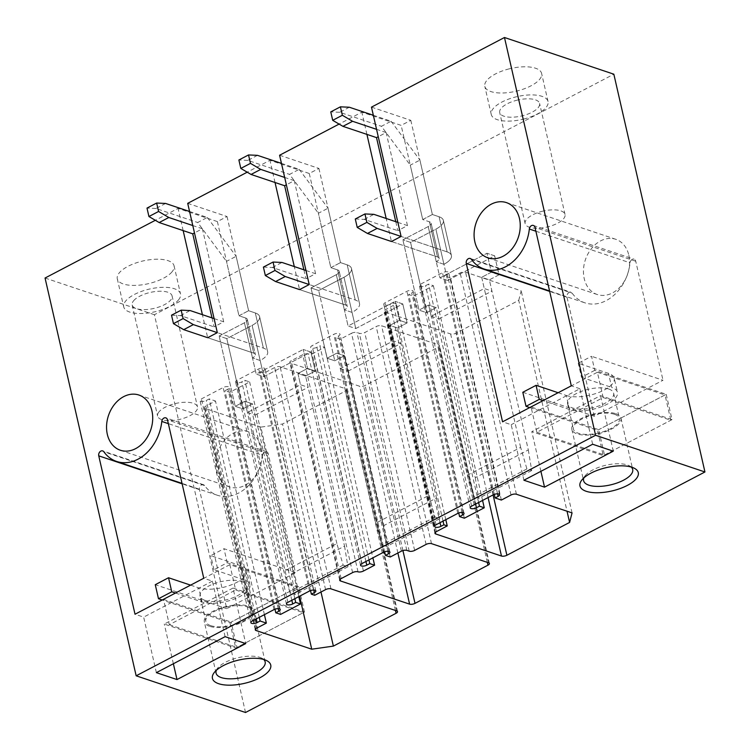 <?xml version="1.0" encoding="UTF-8"?>
<svg xmlns="http://www.w3.org/2000/svg" width="750" height="750" viewBox="0 0 750 750"><rect width="100%" height="100%" fill="white"/><g stroke="black" fill="none" stroke-linecap="round" stroke-linejoin="round"><path stroke-width="0.56" stroke-dasharray="3.75 2.81" d="M279.591 155.241L318.919 168.431L309.272 173.484L269.944 160.284L247.209 172.191M371.475 107.128L410.803 120.328L401.156 125.381L361.828 112.181L339.094 124.088M245.522 712.5L154.416 314.719L613.837 74.194M154.416 314.719L45.056 278.025M187.706 203.344L227.034 216.534L217.397 221.588L178.059 208.397L155.325 220.294M171.947 271.941A29.119 11.681 -12.9 0 1 141.319 284.934A29.119 11.681 -12.9 0 1 117.291 278.822A29.119 11.681 -12.9 0 1 119.409 272.691A29.119 11.681 -12.9 0 1 150.037 259.697A29.119 11.681 -12.9 0 1 174.066 265.819A29.119 11.681 -12.9 0 1 171.947 271.941M508.331 69.075A29.119 11.681 -12.9 0 1 541.603 73.397A29.119 11.681 -12.9 0 1 518.091 90.722A29.119 11.681 -12.9 0 1 484.828 86.4A29.119 11.681 -12.9 0 1 508.331 69.075M340.284 368.625L347.963 371.203L344.419 355.734L334.772 360.787L327.103 358.219L311.006 287.934L327.103 358.219L334.772 360.787L318.675 290.512L311.006 287.934L336.328 274.678A7.875 3.159 167.1 0 0 339.206 271.312A7.875 3.159 167.1 0 1 336.328 274.678L311.006 287.934L318.675 290.512L343.997 277.256A20.466 8.203 167.1 0 0 351.478 268.5A20.466 8.203 167.1 0 1 343.997 277.256L318.675 290.512L334.772 360.787L344.419 355.734L336.75 353.166L340.284 368.625L393.347 340.847L401.016 343.425L397.481 327.966L407.128 322.913L402.778 303.938L355.753 328.556L352.05 312.394L344.372 309.816A7.875 3.159 167.1 0 0 347.25 306.45A7.875 3.159 167.1 0 0 345.609 305.053L299.559 289.603L294.291 266.569M275.034 182.494L269.944 160.284M247.444 412.509L255.113 415.087L252.534 403.847L242.887 408.891L235.219 406.322L219.122 336.038L235.219 406.322L242.887 408.891L226.8 338.616L219.122 336.038L244.444 322.781A7.875 3.159 167.1 0 0 247.322 319.416A7.875 3.159 167.1 0 1 244.444 322.781L219.122 336.038L226.8 338.616L252.122 325.359A20.466 8.203 167.1 0 0 259.594 316.603A20.466 8.203 167.1 0 1 252.122 325.359L226.8 338.616L242.887 408.891L252.534 403.847L244.866 401.269L247.444 412.509L300.497 384.741L308.166 387.309L305.597 376.069L315.244 371.016L310.894 352.041L263.869 376.659L260.166 360.497L252.487 357.919A7.875 3.159 167.1 0 0 255.366 354.553A7.875 3.159 167.1 0 0 253.725 353.156L207.675 337.706L202.406 314.672M183.15 230.597L178.059 208.397M431.203 316.303L438.881 318.881L436.303 307.631L426.656 312.684L418.988 310.106L402.891 239.831L418.988 310.106L426.656 312.684L410.559 242.4L402.891 239.831L428.212 226.575A7.875 3.159 167.1 0 0 431.091 223.209A7.875 3.159 167.1 0 1 428.212 226.575L402.891 239.831L410.559 242.4L435.881 229.144A20.466 8.203 167.1 0 0 443.363 220.397A20.466 8.203 167.1 0 1 435.881 229.144L410.559 242.4L426.656 312.684L436.303 307.631L428.634 305.062L431.203 316.303L484.266 288.525L491.934 291.103L489.366 279.853L499.012 274.809L494.662 255.834L447.638 280.453L443.934 264.291L436.256 261.713A7.875 3.159 167.1 0 0 439.134 258.347A7.875 3.159 167.1 0 0 437.494 256.95L391.444 241.5L386.175 218.466M366.919 134.391L361.828 112.181M261.3 447.656A29.119 22.312 108.5 0 1 254.034 477.703A29.119 22.312 108.5 0 1 229.725 486.947A29.119 22.312 108.5 0 1 216.684 471.009A29.119 22.312 108.5 0 1 223.95 440.972A29.119 22.312 108.5 0 1 248.25 431.728A29.119 22.312 108.5 0 1 261.3 447.656M628.828 255.234A29.119 22.312 108.5 0 1 621.562 285.281A29.119 22.312 108.5 0 1 597.263 294.525A29.119 22.312 108.5 0 1 584.212 278.597A29.119 22.312 108.5 0 1 591.487 248.55A29.119 22.312 108.5 0 1 615.788 239.306A29.119 22.312 108.5 0 1 628.828 255.234M447.141 251.897L401.091 236.447L447.141 251.897A20.466 8.203 167.1 0 1 451.406 255.534A20.466 8.203 167.1 0 0 447.141 251.897L439.088 216.759L447.141 251.897M528.319 449.934L531.703 470.531L526.912 468.928L520.641 447.356L467.587 475.134L428.634 305.062L418.988 310.106L428.634 305.062L436.303 307.631L475.256 477.712L528.319 449.934L489.366 279.853L499.012 274.809L494.662 255.834L447.638 280.453L443.934 264.291A20.466 8.203 167.1 0 0 451.406 255.534A20.466 8.203 167.1 0 1 443.934 264.291L436.256 261.713A7.875 3.159 167.1 0 0 439.134 258.347A7.875 3.159 167.1 0 0 437.494 256.95L391.444 241.5M410.803 120.328L432.375 214.5L422.728 219.553L429.441 221.803L437.494 256.95L429.441 221.803A7.875 3.159 167.1 0 1 431.091 223.209A7.875 3.159 167.1 0 0 429.441 221.803L422.728 219.553L401.156 125.381M432.375 214.5L439.088 216.759A20.466 8.203 167.1 0 1 443.363 220.397A20.466 8.203 167.1 0 0 439.088 216.759L432.375 214.5L422.728 219.553L410.269 165.159L419.916 160.106L432.375 214.5M488.578 562.791L438.684 344.925A3.938 1.575 -12.9 0 1 439.5 345.628A3.938 1.575 -12.9 0 1 438.066 347.306L365.119 385.5A3.938 1.575 -12.9 0 1 359.7 386.278L290.634 363.103A3.938 1.575 -12.9 0 1 289.809 362.4A3.938 1.575 -12.9 0 1 291.253 360.722L302.709 354.722A3.938 1.575 -12.9 0 1 308.119 353.944A3.938 1.575 -12.9 0 0 313.528 353.175L324.684 347.334L372.9 557.841M368.944 559.913L319.884 345.722L324.684 347.334M365.934 561.497L316.875 347.306L319.884 345.722M316.875 347.306A3.938 1.575 -12.9 0 1 312.966 348.272A3.938 1.575 -12.9 0 1 310.641 347.381A3.938 1.575 -12.9 0 1 312.075 345.694L333.778 334.331A3.938 1.575 -12.9 0 1 337.697 333.366A3.938 1.575 -12.9 0 1 340.012 334.256A3.938 1.575 -12.9 0 1 338.578 335.944L335.569 337.519L384.637 551.784M390.262 556.997L340.359 339.131L335.569 337.519M401.409 551.156L351.516 333.291L340.359 339.131M351.516 333.291A3.938 1.575 -12.9 0 1 356.925 332.512L359.325 333.319A3.938 1.575 -12.9 0 0 364.734 332.55L376.191 326.55A3.938 1.575 -12.9 0 1 381.609 325.772L438.684 344.925M347.963 371.203L401.016 343.425M518.738 300.347L521.203 290.822L465.562 272.156A3.938 1.575 -12.9 0 0 460.153 272.925L450.506 277.978L444.272 275.887L447.281 274.303A3.938 1.575 -12.9 0 0 448.716 272.625A3.938 1.575 -12.9 0 0 446.4 271.734A3.938 1.575 -12.9 0 0 442.491 272.7L420.778 284.062A3.938 1.575 -12.9 0 0 419.344 285.741A3.938 1.575 -12.9 0 0 421.669 286.641A3.938 1.575 -12.9 0 0 425.578 285.666L428.597 284.091L433.387 285.703L413.494 296.119L408.694 294.506L411.713 292.931A3.938 1.575 -12.9 0 0 413.147 291.244A3.938 1.575 -12.9 0 0 410.822 290.353A3.938 1.575 -12.9 0 0 406.913 291.319L385.209 302.681A3.938 1.575 -12.9 0 0 383.775 304.369A3.938 1.575 -12.9 0 0 386.091 305.259A3.938 1.575 -12.9 0 0 390.009 304.294L393.019 302.719L396.375 303.844L385.528 309.525A3.938 1.575 -12.9 0 0 384.084 311.203A3.938 1.575 -12.9 0 0 384.909 311.906L450.619 333.956A3.938 1.575 -12.9 0 0 456.038 333.178L518.738 300.347L567.028 511.219M572.062 512.906L521.203 290.822M445.809 519.675L396.375 303.844M443.044 521.119L393.019 302.719M458.738 512.991L408.694 294.506M464.353 518.203L413.494 296.119M482.569 500.428L433.387 285.703M478.612 502.5L428.597 284.091M494.306 494.372L444.272 275.887M501.366 500.062L450.506 277.978M438.881 318.881L491.934 291.103M260.859 427.116L205.228 408.45A3.938 1.575 -12.9 0 1 204.403 407.747A3.938 1.575 -12.9 0 1 205.847 406.069L215.484 401.016L209.25 398.925L206.241 400.5A3.938 1.575 -12.9 0 1 202.331 401.466A3.938 1.575 -12.9 0 1 200.006 400.575A3.938 1.575 -12.9 0 1 201.441 398.897L223.144 387.534A3.938 1.575 -12.9 0 1 227.062 386.569A3.938 1.575 -12.9 0 1 229.378 387.459A3.938 1.575 -12.9 0 1 227.944 389.137L224.925 390.722L229.725 392.325L249.619 381.909L244.828 380.306L241.809 381.881A3.938 1.575 -12.9 0 1 237.9 382.847A3.938 1.575 -12.9 0 1 235.575 381.956A3.938 1.575 -12.9 0 1 237.019 380.269L258.722 368.906A3.938 1.575 -12.9 0 1 262.631 367.941A3.938 1.575 -12.9 0 1 264.956 368.831A3.938 1.575 -12.9 0 1 263.512 370.519L260.503 372.094L263.859 373.219L274.706 367.538A3.938 1.575 -12.9 0 1 280.125 366.769L345.834 388.809A3.938 1.575 -12.9 0 1 346.65 389.513A3.938 1.575 -12.9 0 1 345.216 391.2L282.516 424.022L260.859 427.116L299.597 596.222M264.413 614.644L215.484 401.016M259.275 617.334L209.25 398.925M274.969 609.197L224.925 390.722M280.594 614.409L229.725 392.325M298.8 596.634L249.619 381.909M294.844 598.706L244.828 380.306M310.538 590.578L260.503 372.094M314.719 595.303L263.859 373.219M320.991 592.022L282.516 424.022M255.113 415.087L308.166 387.309M318.919 168.431L340.491 262.613L330.844 267.656L337.556 269.916L345.609 305.053L299.559 289.603M309.272 173.484L330.844 267.656L337.556 269.916L345.609 305.053A7.875 3.159 167.1 0 1 347.25 306.45A7.875 3.159 167.1 0 1 344.372 309.816L348.075 325.978L344.372 309.816L352.05 312.394A20.466 8.203 167.1 0 0 359.522 303.637A20.466 8.203 167.1 0 0 355.256 300L309.206 284.55L355.256 300A20.466 8.203 167.1 0 1 359.522 303.637A20.466 8.203 167.1 0 1 352.05 312.394L355.753 328.556L348.075 325.978L395.1 301.359L348.075 325.978L355.753 328.556L402.778 303.938L395.1 301.359L399.45 320.334L395.1 301.359L402.778 303.938L407.128 322.913L399.45 320.334L389.803 325.387L399.45 320.334L407.128 322.913L397.481 327.966L389.803 325.387L393.347 340.847M340.491 262.613L347.203 264.862L355.256 300L347.203 264.862A20.466 8.203 167.1 0 1 351.478 268.5A20.466 8.203 167.1 0 0 347.203 264.862L340.491 262.613L330.844 267.656L318.384 213.262L328.031 208.209L340.491 262.613M227.034 216.534L248.606 310.716L238.959 315.759L245.672 318.019L253.725 353.156L207.675 337.706M217.397 221.588L238.959 315.759L245.672 318.019L253.725 353.156A7.875 3.159 167.1 0 1 255.366 354.553A7.875 3.159 167.1 0 1 252.487 357.919L256.191 374.091L252.487 357.919L260.166 360.497A20.466 8.203 167.1 0 0 267.647 351.741A20.466 8.203 167.1 0 0 263.372 348.103L217.322 332.653L263.372 348.103A20.466 8.203 167.1 0 1 267.647 351.741A20.466 8.203 167.1 0 1 260.166 360.497L263.869 376.659L256.191 374.091L303.225 349.462L256.191 374.091L263.869 376.659L310.894 352.041L303.225 349.462L307.566 368.438L303.225 349.462L310.894 352.041L315.244 371.016L307.566 368.438L297.919 373.491L307.566 368.438L315.244 371.016L305.597 376.069L297.919 373.491L300.497 384.741M248.606 310.716L255.319 312.966L263.372 348.103L255.319 312.966A20.466 8.203 167.1 0 1 259.594 316.603A20.466 8.203 167.1 0 0 255.319 312.966L248.606 310.716L238.959 315.759L226.5 261.366L236.147 256.312L248.606 310.716M529.744 407.578L597.488 430.303L666.216 394.312L594.75 370.341L591.534 356.288L578.269 363.225L608.484 373.369A27.544 11.044 167.1 0 1 614.231 378.263L617.456 392.316A27.544 11.044 167.1 0 0 611.709 387.422L608.484 373.369M594.75 370.341L581.494 377.288L578.269 363.225M581.494 377.288L611.709 387.422M558.113 392.719L566.287 395.466L569.503 409.519A27.544 11.044 167.1 0 0 600.647 407.025A27.544 11.044 167.1 0 0 617.456 392.316M569.503 409.519L543.009 400.631M566.287 395.466A27.544 11.044 167.1 0 0 597.431 392.972A27.544 11.044 167.1 0 0 614.231 378.263M522.806 392.269L594.272 416.241L663 380.259L591.534 356.288M666.216 394.312L672.019 419.616L600.544 395.644L531.816 431.625L603.281 455.606L597.488 430.303M672.019 419.616L603.281 455.606M615.694 413.672A25.181 10.097 -12.9 0 1 620.953 418.144A25.181 10.097 -12.9 0 1 605.588 431.597A25.181 10.097 -12.9 0 1 577.106 433.875A25.181 10.097 -12.9 0 1 571.847 429.394A25.181 10.097 -12.9 0 1 587.212 415.95A25.181 10.097 -12.9 0 1 615.694 413.672M594.272 416.241L567.009 297.225A3.656 2.803 108.5 0 1 567.919 293.447A3.656 2.803 108.5 0 1 570.975 292.284A3.656 2.803 108.5 0 1 572.119 293.156A40.931 31.35 108.5 0 0 584.869 302.822A40.931 31.35 108.5 0 0 630.056 262.819A3.656 2.803 108.5 0 1 634.106 259.237A3.656 2.803 108.5 0 1 635.737 261.244L663 380.259M523.913 480.225L511.191 424.706L502.556 421.809M540.909 471.328L531.816 431.625M592.641 444.244L579.928 388.725L511.191 424.706M613.266 451.163L600.544 395.644M579.928 388.725L571.294 385.828M524.531 118.838A29.119 11.681 -12.9 0 1 491.269 114.506A29.119 11.681 -12.9 0 1 514.772 97.181A29.119 11.681 -12.9 0 1 548.034 101.513A29.119 11.681 -12.9 0 1 524.531 118.838M516.225 100.406A20.466 8.203 -12.9 0 1 539.597 103.444A20.466 8.203 -12.9 0 1 523.078 115.612A20.466 8.203 -12.9 0 1 499.706 112.575A20.466 8.203 -12.9 0 1 516.225 100.406M541.659 211.444A20.466 8.203 -12.9 0 1 565.031 214.481A20.466 8.203 -12.9 0 1 548.513 226.659A20.466 8.203 -12.9 0 1 525.141 223.622A20.466 8.203 -12.9 0 1 541.659 211.444M631.228 467.044A25.181 10.097 167.1 0 0 629.231 465.712A25.181 10.097 167.1 0 0 627.441 464.972A25.181 10.097 167.1 0 0 604.341 465.609A25.181 10.097 167.1 0 0 585.094 475.819A25.181 10.097 167.1 0 0 583.875 477.891M175.481 593.053L201.966 601.941A27.544 11.044 167.1 0 0 233.119 599.447A27.544 11.044 167.1 0 0 249.919 584.738A27.544 11.044 167.1 0 0 244.172 579.844L213.956 569.7L227.222 562.762L298.688 586.734L229.95 622.725L162.216 599.991M190.584 585.141L198.75 587.878A27.544 11.044 167.1 0 0 229.894 585.384A27.544 11.044 167.1 0 0 246.703 570.684A27.544 11.044 167.1 0 0 240.956 565.791L210.741 555.647L223.997 548.7L295.463 572.681L268.209 453.666A3.656 2.803 -71.5 0 0 266.569 451.659A3.656 2.803 -71.5 0 0 262.528 455.241L168.347 423.637M262.528 455.241A40.931 31.35 -71.5 0 1 217.341 495.244A40.931 31.35 -71.5 0 1 204.581 485.569A3.656 2.803 -71.5 0 0 203.447 484.706A3.656 2.803 -71.5 0 0 200.391 485.869A3.656 2.803 -71.5 0 0 199.472 489.647L226.734 608.663L295.463 572.681M226.734 608.663L155.269 584.691M213.956 569.7L210.741 555.647M227.222 562.762L223.997 548.7M233.016 588.056L164.288 624.047L235.753 648.019L304.481 612.038L233.016 588.056L245.728 643.584M209.569 626.287A25.181 10.097 -12.9 0 1 204.319 621.816A25.181 10.097 -12.9 0 1 219.684 608.362A25.181 10.097 -12.9 0 1 248.156 606.094A25.181 10.097 -12.9 0 1 253.416 610.566A25.181 10.097 -12.9 0 1 238.05 624.019A25.181 10.097 -12.9 0 1 209.569 626.287M304.481 612.038L298.688 586.734M225.103 636.666L212.391 581.138L203.756 578.241M156.375 672.647L143.663 617.128L135.028 614.231M212.391 581.138L143.663 617.128M173.372 663.75L164.288 624.047M229.95 622.725L235.753 648.019M178.387 300.056A29.119 11.681 167.1 0 0 180.506 293.925A29.119 11.681 167.1 0 0 156.478 287.812A29.119 11.681 167.1 0 0 125.85 300.806A29.119 11.681 167.1 0 0 123.731 306.928A29.119 11.681 167.1 0 0 147.759 313.05A29.119 11.681 167.1 0 0 178.387 300.056M133.659 300.694A20.466 8.203 -12.9 0 1 155.184 291.562A20.466 8.203 -12.9 0 1 172.069 295.856A20.466 8.203 -12.9 0 1 170.578 300.169A20.466 8.203 -12.9 0 1 149.053 309.3A20.466 8.203 -12.9 0 1 132.169 304.997A20.466 8.203 -12.9 0 1 133.659 300.694M159.094 411.731A20.466 8.203 167.1 0 0 157.603 416.044A20.466 8.203 167.1 0 0 174.488 420.338A20.466 8.203 167.1 0 0 196.013 411.206A20.466 8.203 167.1 0 0 197.494 406.903A20.466 8.203 167.1 0 0 180.619 402.6A20.466 8.203 167.1 0 0 159.094 411.731M216.347 670.312A25.181 10.097 -12.9 0 1 217.556 668.241A25.181 10.097 -12.9 0 1 236.803 658.031A25.181 10.097 -12.9 0 1 259.913 657.394A25.181 10.097 -12.9 0 1 261.703 658.134A25.181 10.097 -12.9 0 1 263.691 659.466M447.638 280.453L439.959 277.875L436.256 261.713L439.959 277.875L486.984 253.256L439.959 277.875L447.638 280.453M494.662 255.834L486.984 253.256L491.334 272.231L486.984 253.256L494.662 255.834M499.012 274.809L491.334 272.231L481.687 277.284L491.334 272.231L499.012 274.809M520.641 447.356L481.687 277.284L489.366 279.853L481.687 277.284L484.266 288.525M428.756 495.469L389.803 325.387L397.481 327.966L436.434 498.038L383.372 525.816L344.419 355.734L336.75 353.166L327.103 358.219L336.75 353.166L375.703 523.237L381.966 544.809L386.766 546.422L439.819 518.644L435.028 517.031L428.756 495.469L375.703 523.237M339.206 271.312A7.875 3.159 167.1 0 0 337.556 269.916A7.875 3.159 167.1 0 1 339.206 271.312L347.25 306.45L339.206 271.312M336.872 543.572L297.919 373.491L305.597 376.069L344.55 546.141L291.488 573.919L252.534 403.847L244.866 401.269L235.219 406.322L244.866 401.269L283.819 571.35L290.081 592.913L294.881 594.525L347.934 566.747L343.144 565.134L336.872 543.572L283.819 571.35M247.322 319.416A7.875 3.159 167.1 0 0 245.672 318.019A7.875 3.159 167.1 0 1 247.322 319.416L255.366 354.553L247.322 319.416M614.484 414.3A23.616 9.469 167.1 0 0 587.784 416.438A23.616 9.469 167.1 0 0 573.384 429.037A23.616 9.469 167.1 0 0 578.316 433.238A23.616 9.469 167.1 0 0 605.016 431.109A23.616 9.469 167.1 0 0 619.416 418.5A23.616 9.469 167.1 0 0 614.484 414.3M608.691 388.997A23.616 9.469 167.1 0 0 581.991 391.134A23.616 9.469 167.1 0 0 567.591 403.744A23.616 9.469 167.1 0 0 572.522 407.944A23.616 9.469 167.1 0 0 599.212 405.806A23.616 9.469 167.1 0 0 613.622 393.197A23.616 9.469 167.1 0 0 608.691 388.997M536.859 432.281L604.491 454.969L598.697 429.666L531.066 406.978L536.859 432.281L603.178 397.556L670.809 420.253L665.016 394.95L598.697 429.666M603.178 397.556L597.384 372.262L531.066 406.978M597.384 372.262L665.016 394.95M604.491 454.969L670.809 420.253M204.984 600.356A23.616 9.469 -12.9 0 1 200.053 596.166A23.616 9.469 -12.9 0 1 214.462 583.556A23.616 9.469 -12.9 0 1 241.163 581.419A23.616 9.469 167.1 0 1 246.084 585.619A23.616 9.469 167.1 0 1 231.684 598.228A23.616 9.469 167.1 0 1 204.984 600.356M210.778 625.659A23.616 9.469 -12.9 0 1 205.847 621.459A23.616 9.469 -12.9 0 1 220.256 608.859A23.616 9.469 -12.9 0 1 246.956 606.722A23.616 9.469 -12.9 0 1 251.878 610.922A23.616 9.469 -12.9 0 1 237.478 623.522A23.616 9.469 -12.9 0 1 210.778 625.659M303.272 612.666L297.478 587.372L231.159 622.087L236.953 647.391L303.272 612.666L235.65 589.978L229.847 564.675L297.478 587.372M229.847 564.675L163.528 599.4L169.322 624.703L235.65 589.978M169.322 624.703L236.953 647.391M163.528 599.4L231.159 622.087M373.341 115.284L391.088 121.237L381.441 126.291L410.269 165.159M391.088 121.237L419.916 160.106M397.875 222.394L407.466 225.609L397.819 230.662L395.766 221.681M407.466 225.609L386.156 132.562L378.244 136.697M531.703 470.531L478.65 498.309L473.85 496.706L467.587 475.134M475.256 477.712L478.65 498.309M526.912 468.928L473.85 496.706M349.359 107.241L339.713 112.294L381.441 126.291M339.713 112.294L330.769 111.881M386.156 132.562L376.566 129.338M355.294 218.991L364.247 219.394L397.819 230.662M364.247 219.394L373.894 214.35M281.456 163.387L299.203 169.341L289.556 174.394L318.384 213.262M299.203 169.341L328.031 208.209M305.991 270.497L315.581 273.712L305.934 278.766L303.881 269.784M315.581 273.712L294.272 180.666L286.359 184.8M436.434 498.038L439.819 518.644M383.372 525.816L386.766 546.422M435.028 517.031L381.966 544.809M257.475 155.344L247.828 160.397L289.556 174.394M247.828 160.397L238.884 159.984M294.272 180.666L284.681 177.45M263.409 267.094L272.362 267.497L305.934 278.766M272.362 267.497L282.009 262.453M189.572 211.491L207.319 217.453L197.672 222.497L226.5 261.366M207.319 217.453L236.147 256.312M214.106 318.6L223.697 321.816L214.05 326.869L211.997 317.897M223.697 321.816L202.387 228.769L194.484 232.912M344.55 546.141L347.934 566.747M291.488 573.919L294.881 594.525M343.144 565.134L290.081 592.913M165.591 203.447L155.944 208.5L197.672 222.497M155.944 208.5L147 208.088M202.387 228.769L192.797 225.553M171.525 315.197L180.478 315.609L214.05 326.869M180.478 315.609L190.125 310.556M487.322 562.369L438.066 347.306M402.919 550.566L365.119 385.5M397.884 553.003L359.7 386.278M340.144 579.281L290.634 363.103M341.147 578.587L291.253 360.722M352.603 572.587L302.709 354.722M358.012 571.819L308.119 353.944M363.431 571.041L313.528 353.175M361.978 563.559L312.075 345.694M383.681 552.197L333.778 334.331M387.891 551.241L338.578 335.944M406.828 550.388L356.925 332.512M409.228 551.184L359.325 333.319M414.637 550.416L364.734 332.55M426.094 544.416L376.191 326.55M431.503 543.647L381.609 325.772M493.078 494.925L456.038 333.178M488.081 497.541L450.619 333.956M435.384 532.303L384.909 311.906M436.388 531.609L385.528 309.525M440.025 522.703L390.009 304.294M436.078 524.766L385.209 302.681M457.781 513.403L406.913 291.319M461.981 512.447L411.713 292.931M475.603 504.075L425.578 285.666M471.647 506.147L420.778 284.062M493.35 494.784L442.491 272.7M497.559 493.819L447.281 274.303M511.013 495.009L460.153 272.925M516.431 494.241L465.562 272.156M255.703 628.847L205.228 408.45M256.706 628.153L205.847 406.069M256.256 618.909L206.241 400.5M252.309 620.981L201.441 398.897M274.012 609.619L223.144 387.534M278.222 608.653L227.944 389.137M291.834 600.291L241.809 381.881M287.878 602.353L237.019 380.269M309.581 590.991L258.722 368.906M313.791 590.025L263.512 370.519M325.575 589.622L274.706 367.538M330.984 588.853L280.125 366.769M396.694 610.894L345.834 388.809M395.438 610.472L345.216 391.2M567.009 297.225L549.666 291.403M635.737 261.244L535.022 227.447M535.884 231.216L630.056 262.819M471.394 259.359L572.119 293.156M201.966 601.941L198.75 587.878M244.172 579.844L240.956 565.791M268.209 453.666L167.484 419.869M199.472 489.647L182.128 483.825M204.581 485.569L103.856 451.781M428.212 226.575L436.256 261.713L428.212 226.575M435.881 229.144L443.934 264.291L435.881 229.144M336.328 274.678L344.372 309.816L336.328 274.678M343.997 277.256L352.05 312.394L343.997 277.256M244.444 322.781L252.487 357.919L244.444 322.781M252.122 325.359L260.166 360.497L252.122 325.359M489.403 563.494L439.5 345.628M339.713 580.275L289.809 362.4M360.534 565.247L310.641 347.381M389.916 552.122L340.012 334.256M434.953 533.288L384.084 311.203M434.634 526.453L383.775 304.369M464.016 513.328L413.147 291.244M470.212 507.825L419.344 285.741M499.584 494.709L448.716 272.625M255.272 629.841L204.403 407.747M250.866 622.659L200.006 400.575M280.247 609.544L229.378 387.459M286.444 604.041L235.575 381.956M315.816 590.916L264.956 368.831M397.519 611.597L346.65 389.513M506.428 202.613L615.788 239.306M487.903 257.831L597.263 294.525M533.381 225.45L634.106 259.237M549.562 290.972L584.869 302.822M470.25 258.497L570.975 292.284M491.269 114.506L484.828 86.4M548.034 101.513L541.603 73.397M565.031 214.481L539.597 103.444M525.141 223.622L499.706 112.575M571.847 429.394L583.603 480.694M620.953 418.144L632.7 469.453M629.231 465.712L634.153 468.169M585.094 475.819L581.728 480.178M249.919 584.738L246.703 570.684M248.25 431.728L138.9 395.034M229.725 486.947L120.375 450.253M203.447 484.706L102.722 450.919M217.341 495.244L182.034 483.394M266.569 451.659L165.844 417.863M174.066 265.819L180.506 293.925M117.291 278.822L123.731 306.928M132.169 304.997L157.603 416.044M172.069 295.856L197.494 406.903M216.066 673.116L204.319 621.816M265.162 661.875L253.416 610.566M261.703 658.134L266.625 660.591M217.556 668.241L214.2 672.6M431.091 223.209L439.134 258.347L431.091 223.209M443.363 220.397L451.406 255.534L443.363 220.397M351.478 268.5L359.522 303.637L351.478 268.5M259.594 316.603L267.647 351.741L259.594 316.603M567.591 403.744L573.384 429.037M613.622 393.197L619.416 418.5M205.847 621.459L200.053 596.166M251.878 610.922L246.084 585.619"/><path stroke-width="1.12" d="M247.209 172.191L187.706 203.344L217.322 332.653L193.341 324.609L183.694 329.662L173.466 323.634L171.525 315.197L181.172 310.144L190.125 310.556L214.106 318.6M339.094 124.088L279.591 155.241L309.206 284.55L285.225 276.506L275.578 281.559L265.341 275.531L263.409 267.094L273.056 262.041L282.009 262.453L305.991 270.497M704.944 471.975L595.584 435.281L136.163 675.806L245.522 712.5L704.944 471.975L613.837 74.194L504.478 37.5L371.475 107.128L401.091 236.447L377.109 228.403L367.462 233.456L357.225 227.419L355.294 218.991L364.941 213.938L373.894 214.35L397.875 222.394M155.325 220.294L45.056 278.025L136.163 675.806M275.578 281.559L299.559 289.603L309.206 284.55M294.291 266.569L275.034 182.494M183.694 329.662L207.675 337.706L217.322 332.653M202.406 314.672L183.15 230.597M595.584 435.281L504.478 37.5M367.462 233.456L391.444 241.5L401.091 236.447M386.175 218.466L366.919 134.391M98.756 455.85L135.028 614.231L203.756 578.241L167.484 419.869A3.656 2.803 -71.5 0 0 165.844 417.863A3.656 2.803 -71.5 0 0 161.803 421.444A40.931 31.35 -71.5 0 1 116.616 461.447A40.931 31.35 -71.5 0 1 103.856 451.781A3.656 2.803 -71.5 0 0 102.722 450.919A3.656 2.803 -71.5 0 0 99.666 452.072A3.656 2.803 -71.5 0 0 98.756 455.85L182.128 483.825M107.325 434.325A29.119 22.312 -71.5 0 0 120.375 450.253A29.119 22.312 -71.5 0 0 144.675 441.009A29.119 22.312 -71.5 0 0 151.941 410.963A29.119 22.312 -71.5 0 0 138.9 395.034A29.119 22.312 -71.5 0 0 114.591 404.278A29.119 22.312 -71.5 0 0 107.325 434.325M529.341 229.022A3.656 2.803 -71.5 0 1 533.381 225.45A3.656 2.803 -71.5 0 1 535.022 227.447L571.294 385.828L502.556 421.809L466.284 263.428A3.656 2.803 -71.5 0 1 467.203 259.659A3.656 2.803 -71.5 0 1 470.25 258.497A3.656 2.803 -71.5 0 1 471.394 259.359A40.931 31.35 -71.5 0 0 484.153 269.025A40.931 31.35 -71.5 0 0 529.341 229.022L535.884 231.216M474.862 241.903A29.119 22.312 -71.5 0 0 487.903 257.831A29.119 22.312 -71.5 0 0 512.203 248.588A29.119 22.312 -71.5 0 0 519.478 218.55A29.119 22.312 -71.5 0 0 506.428 202.613A29.119 22.312 -71.5 0 0 482.128 211.856A29.119 22.312 -71.5 0 0 474.862 241.903M245.728 643.584L177 679.566L156.375 672.647L225.103 636.666L245.728 643.584M264.497 659.719A29.906 11.991 167.1 0 0 237.056 660.469A29.906 11.991 167.1 0 0 214.2 672.6A29.906 11.991 167.1 0 0 218.672 683.709A29.906 11.991 167.1 0 0 258.309 678.581A29.906 11.991 167.1 0 0 266.625 660.591A29.906 11.991 167.1 0 0 264.497 659.719M544.528 487.144L523.913 480.225L592.641 444.244L613.266 451.163L544.528 487.144L540.909 471.328M586.209 491.287A29.906 11.991 167.1 0 0 625.847 486.159A29.906 11.991 167.1 0 0 634.153 468.169A29.906 11.991 167.1 0 0 632.025 467.297A29.906 11.991 167.1 0 0 604.584 468.047A29.906 11.991 167.1 0 0 581.728 480.178A29.906 11.991 167.1 0 0 586.209 491.287M256.088 630.534L311.728 649.2L333.375 646.106L396.084 613.284A3.938 1.575 167.1 0 0 397.519 611.597A3.938 1.575 167.1 0 0 396.694 610.894L330.984 588.853A3.938 1.575 167.1 0 0 325.575 589.622L314.719 595.303L311.363 594.178L314.381 592.603A3.938 1.575 167.1 0 0 315.816 590.916A3.938 1.575 167.1 0 0 313.491 590.025A3.938 1.575 167.1 0 0 309.581 590.991L287.878 602.353A3.938 1.575 167.1 0 0 286.444 604.041A3.938 1.575 167.1 0 0 288.769 604.931A3.938 1.575 167.1 0 0 292.678 603.966L295.688 602.391L300.487 603.994L280.594 614.409L275.794 612.806L278.812 611.222A3.938 1.575 167.1 0 0 280.247 609.544A3.938 1.575 167.1 0 0 277.922 608.653A3.938 1.575 167.1 0 0 274.012 609.619L252.309 620.981A3.938 1.575 167.1 0 0 250.866 622.659A3.938 1.575 167.1 0 0 253.191 623.559A3.938 1.575 167.1 0 0 257.1 622.584L260.119 621.009L266.353 623.1L256.706 628.153A3.938 1.575 167.1 0 0 255.272 629.841A3.938 1.575 167.1 0 0 256.088 630.534L255.703 628.847M506.897 555.262L569.597 522.441L572.062 512.906L516.431 494.241A3.938 1.575 167.1 0 0 511.013 495.009L501.366 500.062L495.131 497.972L498.15 496.388A3.938 1.575 167.1 0 0 499.584 494.709A3.938 1.575 167.1 0 0 497.259 493.819A3.938 1.575 167.1 0 0 493.35 494.784L471.647 506.147A3.938 1.575 167.1 0 0 470.212 507.825A3.938 1.575 167.1 0 0 472.528 508.725A3.938 1.575 167.1 0 0 476.438 507.759L479.456 506.175L484.256 507.787L464.353 518.203L459.562 516.591L462.572 515.016A3.938 1.575 167.1 0 0 464.016 513.328A3.938 1.575 167.1 0 0 461.691 512.438A3.938 1.575 167.1 0 0 457.781 513.403L436.078 524.766A3.938 1.575 167.1 0 0 434.634 526.453A3.938 1.575 167.1 0 0 436.959 527.344A3.938 1.575 167.1 0 0 440.869 526.378L443.888 524.803L447.244 525.928L436.388 531.609A3.938 1.575 167.1 0 0 434.953 533.288A3.938 1.575 167.1 0 0 435.778 533.991L501.478 556.041A3.938 1.575 167.1 0 0 506.897 555.262L493.078 494.925M415.012 603.366L487.959 565.172A3.938 1.575 167.1 0 0 489.403 563.494A3.938 1.575 167.1 0 0 488.578 562.791L431.503 543.647A3.938 1.575 167.1 0 0 426.094 544.416L414.637 550.416A3.938 1.575 167.1 0 1 409.228 551.184L406.828 550.388A3.938 1.575 167.1 0 0 401.409 551.156L390.262 556.997L385.463 555.384L388.481 553.809A3.938 1.575 167.1 0 0 389.916 552.122A3.938 1.575 167.1 0 0 387.591 551.231A3.938 1.575 167.1 0 0 383.681 552.197L361.978 563.559A3.938 1.575 167.1 0 0 360.534 565.247A3.938 1.575 167.1 0 0 362.859 566.138A3.938 1.575 167.1 0 0 366.769 565.172L369.788 563.597L374.587 565.2L363.431 571.041A3.938 1.575 167.1 0 1 358.012 571.819A3.938 1.575 167.1 0 0 352.603 572.587L341.147 578.587A3.938 1.575 167.1 0 0 339.713 580.275A3.938 1.575 167.1 0 0 340.528 580.969L409.603 604.144A3.938 1.575 167.1 0 0 415.012 603.366L402.919 550.566M374.587 565.2L372.9 557.841M369.788 563.597L368.944 559.913M385.463 555.384L384.637 551.784M569.597 522.441L567.028 511.219M447.244 525.928L445.809 519.675M443.888 524.803L443.044 521.119M459.562 516.591L458.738 512.991M484.256 507.787L482.569 500.428M479.456 506.175L478.612 502.5M495.131 497.972L494.306 494.372M311.728 649.2L299.597 596.222M266.353 623.1L264.413 614.644M260.119 621.009L259.275 617.334M275.794 612.806L274.969 609.197M300.487 603.994L298.8 596.634M295.688 602.391L294.844 598.706M311.363 594.178L310.538 590.578M333.375 646.106L320.991 592.022M543.009 400.631L539.288 399.375L526.022 406.322L529.744 407.578M558.113 392.719L536.062 385.322L522.806 392.269L526.022 406.322M539.288 399.375L536.062 385.322M583.875 477.891A25.181 10.097 167.1 0 0 583.603 480.694A25.181 10.097 167.1 0 0 588.853 485.175A25.181 10.097 167.1 0 0 617.334 482.897A25.181 10.097 167.1 0 0 632.7 469.453A25.181 10.097 167.1 0 0 631.228 467.044M168.534 577.744L171.75 591.797L158.484 598.744L155.269 584.691L168.534 577.744L190.584 585.141M171.75 591.797L175.481 593.053M162.216 599.991L158.484 598.744M177 679.566L173.372 663.75M263.691 659.466A25.181 10.097 -12.9 0 1 265.162 661.875A25.181 10.097 -12.9 0 1 249.806 675.319A25.181 10.097 -12.9 0 1 221.325 677.597A25.181 10.097 -12.9 0 1 216.066 673.116A25.181 10.097 -12.9 0 1 216.347 670.312M395.766 221.681L376.509 137.606L342.938 126.347L332.7 120.319L330.769 111.881L340.416 106.828L349.359 107.241L373.341 115.284M378.244 136.697L376.509 137.606M376.566 129.338L352.584 121.294L342.938 126.347M352.584 121.294L342.347 115.266L340.416 106.828M342.347 115.266L332.7 120.319M377.109 228.403L366.872 222.375L357.225 227.419M366.872 222.375L364.941 213.938M303.881 269.784L284.625 185.719L251.053 174.45L240.816 168.422L238.884 159.984L248.531 154.941L257.475 155.344L281.456 163.387M286.359 184.8L284.625 185.719M284.681 177.45L260.7 169.397L251.053 174.45M260.7 169.397L250.463 163.369L248.531 154.941M250.463 163.369L240.816 168.422M285.225 276.506L274.988 270.478L265.341 275.531M274.988 270.478L273.056 262.041M211.997 317.897L192.741 233.822L159.169 222.553L148.931 216.525L147 208.088L156.647 203.044L165.591 203.447L189.572 211.491M194.484 232.912L192.741 233.822M192.797 225.553L168.816 217.5L159.169 222.553M168.816 217.5L158.578 211.472L156.647 203.044M158.578 211.472L148.931 216.525M193.341 324.609L183.103 318.581L173.466 323.634M183.103 318.581L181.172 310.144M487.959 565.172L487.322 562.369M409.603 604.144L397.884 553.003M340.528 580.969L340.144 579.281M366.769 565.172L365.934 561.497M388.481 553.809L387.891 551.241M501.478 556.041L488.081 497.541M435.778 533.991L435.384 532.303M440.869 526.378L440.025 522.703M462.572 515.016L461.981 512.447M476.438 507.759L475.603 504.075M498.15 496.388L497.559 493.819M257.1 622.584L256.256 618.909M278.812 611.222L278.222 608.653M292.678 603.966L291.834 600.291M314.381 592.603L313.791 590.025M396.084 613.284L395.438 610.472M549.666 291.403L466.284 263.428M168.347 423.637L161.803 421.444M484.153 269.025L549.562 290.972M182.034 483.394L116.616 461.447"/></g></svg>
